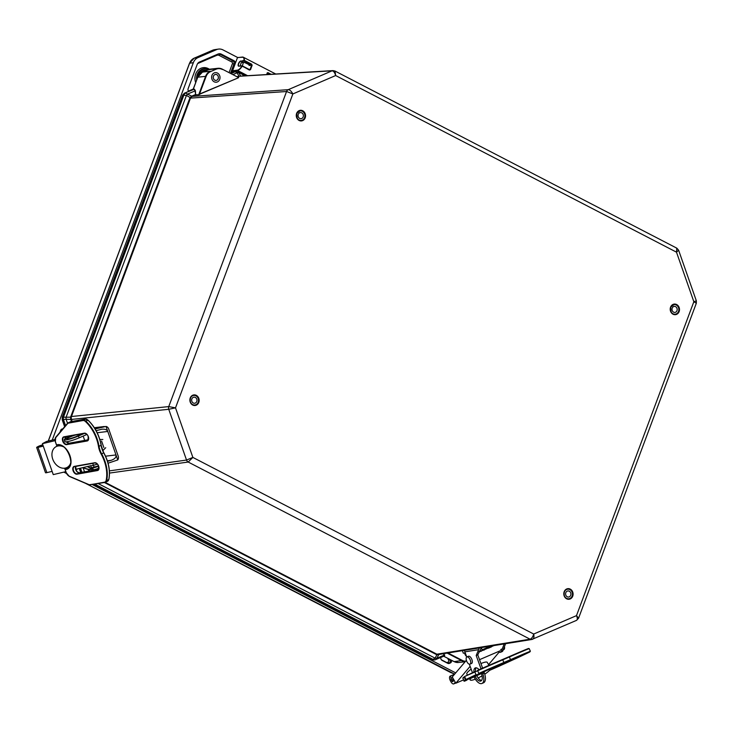 <?xml version="1.0" encoding="UTF-8"?>
<svg xmlns="http://www.w3.org/2000/svg" width="733" height="733" viewBox="0 0 733 733"><rect width="100%" height="100%" fill="white"/><g stroke="black" fill="none" stroke-linecap="round" stroke-linejoin="round"><path stroke-width="1.1" d="M64.715 426.624L62.332 419.817L62.351 417.123L182.783 95.015L184.459 93.183L192.999 89.508M190.607 97.828L192.138 96.408L288.243 89.673C289.883 89.829 291.422 91.258 292.87 93.943L286.566 91.506L189.792 98.167L70.588 417.159L71.238 417.104L190.607 97.828L186.439 95.409A3.528 1.466 -58.8 0 1 187.685 94.044L195.418 90.745L195.619 94.493L195.07 90.874L194.208 89.408L193.21 89.389M237.4 76.947L239.178 76.195A1.173 0.467 72.9 0 1 238.784 75.93L237.126 72.787L235.284 71.733A3.528 3.079 -93.4 0 1 236.2 71.522L238.198 71.944L244.547 75.801M88.336 469.248L82.554 467.7M438.847 654.45A1.173 0.669 -108.3 0 0 438.627 654.752L439.663 654.322M438.985 654.395L436.85 654.734L438.627 654.752L436.923 658.261A3.528 2.043 -154.1 0 1 435.173 658.188L432.195 659.727L93.851 484.412M438.609 654.487L531.782 639.478A3.528 3.06 80.8 0 0 532.415 639.295L532.708 639.213C533.89 638.47 534.22 636.739 533.706 634.036C532.845 636.959 531.636 638.681 530.069 639.194L436.822 654.212A1.173 0.504 -62.6 0 0 436.355 654.523L436.85 654.734L435.173 658.188L98.286 483.615M437.198 654.367L105.195 482.369M88.812 469.34L92.221 469.312L88.995 469.56L89.481 470.962M240.552 76.03A1.173 0.669 111.7 0 1 240.516 75.957L236.933 76.708M239.178 76.195L332.974 70.606L334.999 71.037L335.65 75.545C334.825 72.594 333.625 71.019 332.067 70.826L238.921 76.287A1.173 0.559 66.7 0 1 238.454 76.049M195.775 94.722L198.579 94.777L195.583 94.933L192.138 96.408A1.173 0.559 66.7 0 1 191.67 96.17L195.619 94.493M70.744 416.582L168.755 406.595L175.508 407.86L168.746 409.289L70.78 419.496L66.107 419.23A3.528 1.008 -90.8 0 1 66.117 417.224L70.588 417.159L70.689 419.166L71.33 419.102L71.238 417.104M191.945 96.509A1.173 0.632 60.9 0 1 191.405 96.298L189.792 98.167M72.118 421.393L71.33 419.102M67.528 423.298L66.107 419.23L62.571 419.588M207.888 69.763L202.455 72.1L210.243 71.248A9.795 8.53 -96.3 0 0 205.588 76.342L206.092 76.479L199.532 94.026L238.216 77.872L198.771 94.575L205.588 76.342L197.8 77.194A9.795 8.53 -96.3 0 1 202.455 72.1L197.69 77.249L193.292 89.252L194.401 89.197L184.395 93.192L182.673 95.07L62.232 417.178L66.117 417.224L186.439 95.409L182.719 95.18M65.576 425.607L63.505 419.697A3.528 3.024 -95.9 0 1 63.524 417.004L183.937 94.933A3.528 3.042 -94 0 1 185.614 93.1L191.67 96.17M232.883 74.61L237.126 72.787A3.528 2.364 -27.9 0 1 238.876 72.86L240.681 76.021M109.409 470.879L186.53 460.058L192.871 457.419L188.189 462.037L109.501 473.078M214.806 80.126A2.978 2.593 83.7 0 0 218.388 77.139A2.978 2.593 83.7 0 0 213.239 76.928A2.978 2.593 83.7 0 0 214.806 80.126M102.803 450.639L105.717 447.716M102.84 439.488L99.871 439.507M92.019 467.553L91.762 468.396L91.469 467.581M87.218 466.591L92.046 469.093L87.942 466.417M202.4 72.118L210.133 69.159A9.795 8.53 -96.3 0 0 207.989 69.727L215.777 68.865A9.795 8.53 -96.3 0 1 217.921 68.297A9.795 8.53 -96.3 0 1 222.31 69.149L238.445 77.506M676.293 248.084L676.834 248.175L676.486 252.161L678.611 250.219L696.35 300.851L693.849 301.721L696.323 303.251L578.566 618.221L576.486 615.638C577.567 618.102 577.577 619.678 576.523 620.365L531.782 639.478A3.528 3.06 80.8 0 1 530.069 639.194L188.189 462.037A3.528 3.033 -98 0 1 186.53 460.058L168.746 409.289A3.528 3.024 84.1 0 1 168.755 406.595L286.566 91.506A3.528 3.042 86 0 1 288.243 89.673L332.067 70.826A3.528 3.079 -93.4 0 1 332.974 70.606M433.918 660.021L435.036 659.837A3.528 3.06 -99.2 0 0 435.668 659.654L436.923 658.261L444.354 655.064L444.537 655.879L435.036 659.837A3.528 3.06 -99.2 0 1 433.313 659.553L94.951 484.211M479.08 651.454L484.385 649.914L486.602 647.871A2.978 2.593 -96.3 0 1 487.711 647.395L488.508 648.146L485.832 648.439M488.508 648.146L491.541 646.836L492.017 645.883M462.404 650.657L463.293 653.185L465.29 652.966M490.734 646.094L487.711 647.395M486.602 647.871L482.112 649.805L481.398 647.633M482.112 649.805L481.407 651.197M443.163 653.754L444.354 655.064L443.547 653.689M451.574 660.314A2.446 2.135 -96.3 0 1 450.282 663.008L449.384 663.392A2.446 2.135 -96.3 0 1 447.753 663.328L442.081 660.387A2.446 2.135 -96.3 0 1 440.854 657.464M77.24 468.955A2.446 2.135 -96.3 0 1 76.021 470.064M59.978 432.241L60.674 430.372A2.446 2.135 -96.3 0 1 62.745 428.952M188.665 91.359A2.446 2.135 -96.3 0 1 188.152 88.592L197.131 64.577A4.902 4.261 -96.3 0 1 199.458 62.03L218.077 54.022A4.902 4.261 -96.3 0 1 219.02 53.756A4.902 4.261 -96.3 0 1 221.348 54.16L234.001 60.711A2.446 2.135 -96.3 0 1 235.247 63.569L237.474 57.614L242.256 57.092M209.189 69.323A9.795 8.53 83.7 0 0 205.46 68.645A9.795 8.53 83.7 0 0 197.773 77.047M230.51 73.373L234.166 71.797L232.544 70.89L231.83 72.796M232.544 70.89L235.247 63.569M52.217 440.112L193.329 62.708A9.795 8.53 -96.3 0 1 197.983 57.614L216.501 49.642A9.795 8.53 -96.3 0 1 218.388 49.111A9.795 8.53 -96.3 0 1 223.043 49.926L237.657 57.495M455.715 672.885L92.459 484.66M199.761 73.951A8.585 7.467 -96.3 0 1 205.561 69.855L206.367 69.8A8.558 7.449 83.7 0 0 201.328 72.677M240.809 60.986A2.877 1.228 -62.6 0 0 238.427 63.753A2.877 1.228 -62.6 0 0 238.857 66.208L241.899 65.878L249.458 70.084L250.539 69.644L252.152 65.246L251.63 64.183L244.272 60.372A7.357 3.134 -62.6 0 0 243.319 57.22A7.357 3.134 -62.6 0 0 242.431 57.073L242.202 57.165A7.165 3.051 117.4 0 1 243.997 60.381L243.906 60.912L243.997 60.381L240.9 61.242L243.906 60.912L251.621 65.228L250.09 69.388L249.477 69.589L242.202 65.823M271.036 74.244L267.829 72.585L266.702 74.5M249.257 69.461L250.539 69.644M249.458 70.084L249.477 69.589M252.152 65.246L249.055 65.466M249.339 64.898L251.63 64.183M267.307 73.08L266.922 74.482L267.087 72.988M267.179 73.291L269.781 74.317M267.829 72.585L267.261 73.144M454.689 674.094L451.418 672.812M466.536 656.401A4.819 4.196 -96.3 0 1 464.685 653.039M216.262 74.427A3.06 2.657 -96.3 0 1 215.365 80.41A3.06 2.657 -96.3 0 1 216.262 74.427M215.108 82.142A4.819 4.196 -96.3 0 1 211.608 77.176A4.819 4.196 -96.3 0 1 215.291 72.631A4.819 4.196 -96.3 0 1 219.982 76.965A4.819 4.196 -96.3 0 1 216.336 82.215A4.819 4.196 -96.3 0 1 215.108 82.142M192.999 402.829A3.06 2.657 -96.3 0 1 195.629 397.607A3.06 2.657 -96.3 0 1 192.999 402.829M196.389 396.104A4.819 4.196 -96.3 0 1 198.441 401.29A4.819 4.196 -96.3 0 1 194.841 405.01A4.819 4.196 -96.3 0 1 190.149 400.676A4.819 4.196 -96.3 0 1 193.787 395.426A4.819 4.196 -96.3 0 1 196.389 396.104M298.624 113.67A3.06 2.657 -96.3 0 1 303.361 115.347A3.06 2.657 -96.3 0 1 298.395 117.051A3.06 2.657 -96.3 0 1 298.624 113.67M304.012 118.737A4.819 4.196 83.7 0 0 304.378 113.404A4.819 4.196 83.7 0 0 300.191 110.848A4.819 4.196 83.7 0 0 296.544 116.098A4.819 4.196 83.7 0 0 301.245 120.432A4.819 4.196 83.7 0 0 304.012 118.737M673.618 312.176A3.06 2.657 -96.3 0 1 674.323 306.367A3.06 2.657 -96.3 0 1 674.992 312.441A3.06 2.657 -96.3 0 1 673.618 312.176M676.293 305.029A4.819 4.196 83.7 0 0 674.131 304.616A4.819 4.196 83.7 0 0 670.484 309.867A4.819 4.196 83.7 0 0 675.185 314.2A4.819 4.196 83.7 0 0 678.822 310.206A4.819 4.196 83.7 0 0 676.293 305.029M565.986 595.508A3.06 2.657 -96.3 0 1 567.919 590.945A3.06 2.657 -96.3 0 1 568.588 597.029A3.06 2.657 -96.3 0 1 565.986 595.508M571.832 591.577A4.819 4.196 83.7 0 0 567.727 589.195A4.819 4.196 83.7 0 0 564.08 594.445A4.819 4.196 83.7 0 0 568.781 598.779A4.819 4.196 83.7 0 0 571.832 591.577M470.559 678.547L471.218 678.181M464.575 681.067L466.756 680.178C464.575 681.25 463.668 681.479 464.053 680.875L462.88 678.227L464.246 677.118L465.409 679.766L464.053 680.865L464.575 681.067L479.089 673.728A28.999 0.476 -23.8 0 1 504.057 662.852L510.608 660.03A28.999 0.476 -23.8 0 1 529.932 651.857L492.585 668.872M471.237 678.217L470.055 678.731A0.98 0.861 -115.5 0 0 470.082 678.721A0.98 0.861 -115.5 0 1 470.082 678.721L474.059 676.88L470.055 678.731M464.612 650.299A3.922 3.418 81.1 0 0 464.878 651.839L466.756 657.015M481.031 668.844L476.193 655.531L479.345 647.926M476.193 655.531L477.779 654.844L481.434 647.587M504.176 643.922L501.308 651.399A5.094 2.428 66.7 0 1 500.529 652.288A5.094 2.428 66.7 0 1 498.348 651.573M456.293 651.637L458.29 651.316M476.157 667.809A7.11 3.381 -113.3 0 0 475.525 671.309M476.642 675.331A7.11 3.381 -113.3 0 0 481.59 680.444M481.205 673.151A7.11 3.381 66.7 0 1 480.894 681.003A7.11 3.381 66.7 0 1 480.491 681.113A7.11 3.381 66.7 0 1 475.085 676.073M473.949 672.051A7.11 3.381 66.7 0 1 475.268 667.937A7.11 3.381 66.7 0 1 479.089 669.705M473.939 676.623A9.795 4.664 -113.3 0 0 481.947 683.468L483.533 682.79A9.795 4.664 -113.3 0 0 484.385 673.05L483.945 671.84M481.947 683.468A9.795 4.664 -113.3 0 0 482.8 673.728L482.387 672.592M482.607 668.148L477.779 654.844M505.587 643.702L502.884 650.721A5.094 2.428 66.7 0 1 502.114 651.61L500.529 652.288M469.367 664.199L472.473 672.757M466.38 660.314L452.252 676.971L455.816 683.22L463.613 679.876M489.928 669.935A11.755 2.382 -29.7 0 1 484.76 674.177M482.057 675.853A11.755 2.382 -29.7 0 1 478.163 677.933M475.314 679.179A11.755 2.382 -29.7 0 1 470.174 679.894A11.755 2.382 -29.7 0 1 470.595 678.529M467.462 675.148L466.829 674.03A11.755 2.382 -29.7 0 1 467.544 672.289A11.755 2.382 -29.7 0 1 471.163 669.147M480.949 663.576A11.755 2.382 -29.7 0 1 487.253 662.375L488.948 665.353M455.816 683.22L470.137 666.334M488.545 664.648L499.146 652.141M503.223 649.859L503.837 649.594A3.922 1.869 -113.3 0 0 504.451 646.643M469.981 664.144L471.566 663.466A3.922 1.869 -113.3 0 0 471.731 659.132A3.922 1.869 -113.3 0 0 468.469 656.264L466.884 656.951A3.922 1.869 -113.3 0 0 466.325 660.121A3.922 1.869 -113.3 0 0 468.671 663.887A3.922 1.869 -113.3 0 0 469.981 664.144A3.922 1.869 -113.3 0 0 470.146 659.81A3.922 1.869 -113.3 0 0 466.884 656.951M455.257 682.24L454.075 683.642A3.674 1.75 66.7 0 1 453.745 683.889A3.674 1.75 66.7 0 1 451.061 681.965L450.465 680.92A3.674 1.75 66.7 0 1 450.245 676.092A3.674 1.75 66.7 0 1 450.401 676.046L451.262 678.327A1.228 0.586 -113.3 0 0 451.216 678.346A1.228 0.586 -113.3 0 0 451.29 679.949L451.876 680.994A1.228 0.586 -113.3 0 0 452.774 681.635A1.228 0.586 -113.3 0 0 452.884 681.553L454.066 680.16M452.673 677.723L451.262 678.327M454.552 674.259L450.401 676.046M56.972 446.159L59.63 445.261M58.503 445.261A0.98 0.77 -100.1 0 1 58.356 445.307C66.547 442.714 75.701 465.51 67.683 467.828A12.25 7.486 65 0 1 66.538 468.195A0.98 0.77 -100.1 0 0 66.153 469.441L65.677 468.066L64.66 468.204M57.953 446.04L57.476 444.674A0.98 0.77 -100.1 0 0 58.356 445.307M68.178 466.866L68.49 467.333M66.538 468.195L67.766 467.617A0.98 0.77 -100.1 0 1 68.041 467.562M68.316 466.839L67.601 467.168M101.585 441.046L103.875 447.57M107.357 460.791L111.095 460.333C114.769 459.06 116.41 457.264 115.997 454.936L106.019 426.441A3.922 3.363 -96.9 0 1 108.695 428.942L118.205 456.091A3.922 3.363 -96.9 0 1 117.756 459.948L115.997 454.936L105.561 456.201M95.125 428.942L106.019 426.441M96.124 430.683L101.869 429.199C104.975 428.952 106.945 429.694 107.769 431.453L97.187 432.745M97.434 464.145L93.43 465.272A5.094 0.641 160.7 0 1 90.617 465.647M111.095 460.333L107.531 461.332M117.756 459.948L108.081 463.192M80.172 434.183A7.11 0.898 160.7 0 1 80.227 434.248A7.11 0.898 160.7 0 1 75.545 436.813A7.11 0.898 160.7 0 1 67.857 439.067A7.11 0.898 160.7 0 1 66.804 438.957A7.11 0.898 160.7 0 1 75.444 435.026M72.246 435.594L68.535 437.207A9.795 1.237 -19.3 0 0 64.275 439.846L64.916 441.678A9.795 1.237 -19.3 0 0 79.137 437.83L86.943 434.44M64.275 439.846A9.795 1.237 -19.3 0 0 78.495 435.998L84.405 433.432M98.488 465.867L94.071 467.104A5.094 0.641 160.7 0 1 91.268 467.48L90.672 465.776M54.966 439.461L46.6 441.44L42.404 443.667L53.252 474.618L65.823 471.649M65.319 437.015L68.407 436.282M59.602 445.279L58.805 445.646M58.127 445.966A11.755 8.97 62 0 1 63.441 446.809M70.588 463.302A11.755 8.97 62 0 1 67.097 467.434A11.755 8.97 62 0 1 53.665 461.259A11.755 8.97 62 0 1 56.065 446.672A11.755 8.97 62 0 1 57.302 446.159M42.404 443.667L55.067 440.67M65.127 438.297L67.262 437.793M75.737 469.303L90.819 465.739M93.054 467.361A3.922 0.495 -19.3 0 0 92.615 467.782L93.265 469.624A3.922 0.495 -19.3 0 0 98.937 468.094M92.615 467.782A3.922 0.495 -19.3 0 0 92.624 467.791A3.922 0.495 -19.3 0 0 94.777 467.498A3.922 0.495 -19.3 0 0 98.588 466.124M93.76 467.187L98.506 465.904M43.274 446.14L38.015 447.377A3.674 0.467 160.7 0 1 36.65 447.478A3.674 0.467 160.7 0 1 37.356 446.919L38.052 446.544A3.674 0.467 160.7 0 1 42.807 444.803M42.871 444.986L38.959 446.672L43.137 445.756M36.65 447.478L45.492 472.721A3.674 0.467 -19.3 0 0 46.866 472.62L52.116 471.383M41.973 446.031L41.772 445.472M250.09 65.365A15.705 5.562 -162.9 0 0 243.503 62.168L241.12 62.919L240.186 65.97M243.503 62.168L242.357 65.888M192.697 405.037A5.333 4.636 83.7 0 0 199.119 399.696A5.333 4.636 83.7 0 0 191.707 395.857A5.333 4.636 83.7 0 0 192.697 405.037M192.642 404.698A4.939 4.297 -96.3 0 1 190.049 399.393A4.939 4.297 -96.3 0 1 193.778 395.307A4.939 4.297 -96.3 0 1 198.588 399.751A4.939 4.297 -96.3 0 1 194.859 405.129A4.939 4.297 -96.3 0 1 192.642 404.698M533.706 634.036L192.871 457.419L175.508 407.86L292.87 93.943L335.65 75.545L676.486 252.161L693.849 301.721L576.486 615.638L533.706 634.036M302.72 110.775A5.333 4.636 83.7 0 0 296.297 116.116A5.333 4.636 83.7 0 0 303.709 119.955A5.333 4.636 83.7 0 0 302.72 110.775M566.636 598.806A5.333 4.636 83.7 0 0 573.059 593.464A5.333 4.636 83.7 0 0 565.638 589.625A5.333 4.636 83.7 0 0 566.636 598.806M676.651 304.543A5.333 4.636 83.7 0 0 670.237 309.885A5.333 4.636 83.7 0 0 677.649 313.724A5.333 4.636 83.7 0 0 676.651 304.543M302.39 111.159A4.939 4.297 -96.3 0 1 304.983 116.455A4.939 4.297 -96.3 0 1 301.254 120.542A4.939 4.297 -96.3 0 1 296.444 116.107A4.939 4.297 -96.3 0 1 300.182 110.729A4.939 4.297 -96.3 0 1 302.39 111.159M676.33 304.919A4.939 4.297 -96.3 0 1 678.923 310.224A4.939 4.297 -96.3 0 1 675.194 314.31A4.939 4.297 -96.3 0 1 670.383 309.876A4.939 4.297 -96.3 0 1 674.113 304.497A4.939 4.297 -96.3 0 1 676.33 304.919M566.582 598.467A4.939 4.297 -96.3 0 1 563.989 593.162A4.939 4.297 -96.3 0 1 567.718 589.075A4.939 4.297 -96.3 0 1 572.528 593.519A4.939 4.297 -96.3 0 1 568.79 598.898A4.939 4.297 -96.3 0 1 566.582 598.467M80.795 472.51L79.375 468.451M432.021 659.636L433.909 660.021L432.094 659.718L93.797 484.421M454.011 661.551L443.731 656.218M465.153 661.752L458.565 662.476A9.795 8.53 -96.3 0 1 454.176 661.633L462.285 660.396L447.973 652.984M64.641 426.716L62.213 419.807L62.287 417.297M197.736 77.359L193.054 89.472L184.34 93.238M230.95 73.602L235.284 71.733L234.047 71.852M234.166 71.797L230.492 73.373M236.2 71.522L235.073 71.587M210.563 71.596L216.098 69.214L210.563 71.596A9.41 8.182 83.7 0 0 206.092 76.479M194.401 89.197L195.418 90.745M81.94 472.309L80.493 468.185M104.425 482.525L436.355 654.523M84.542 471.841L83.159 467.901L88.317 469.523L88.858 471.072M92.266 468.24L92.221 469.312M238.711 77.524L238.216 77.872M199.852 94.374L198.579 94.777M70.78 419.496L71.486 421.512M222.374 69.479A9.41 8.182 83.7 0 0 216.098 69.214M444.455 655.916L444.711 654.972M447.167 653.112L461.964 660.772A9.795 8.53 83.7 0 0 465.235 661.661M465.583 661.248A9.41 8.182 -96.3 0 1 462.285 660.396M479.336 651.866L479.501 651.408M479.3 651.426L479.107 651.958M249.678 69.626L241.89 66.126A7.165 3.051 117.4 0 1 237.373 70.176L237.465 70.432A7.357 3.134 -62.6 0 0 242.11 66.272L242.037 65.768L238.995 66.098L241.954 65.796M446.37 662.614A1.173 0.504 117.4 0 1 446.434 662.412L441.348 659.773M447.973 663.429A1.173 0.559 66.7 0 1 447.258 662.449A1.237 1.072 -96.3 0 1 446.434 662.412M449.384 663.392L448.211 663.484L449.1 663.099A1.173 0.559 66.7 0 1 448.156 662.064L447.258 662.449M450.282 663.008L449.1 663.099A2.41 2.098 83.7 0 0 450.08 659.608L448.651 660.268A1.237 1.072 -96.3 0 1 448.156 662.064M447.79 658.353A12.241 10.656 83.7 0 0 448.651 660.268M62.387 429.382A2.41 2.098 83.7 0 0 61.737 429.144M60.674 430.372A1.237 1.072 -96.3 0 1 61.425 430.518M219.213 55.451L231.857 62.012A1.173 0.504 117.4 0 1 232.819 60.876L220.175 54.324A1.173 0.504 -62.6 0 0 219.213 55.451A3.683 3.207 -96.3 0 0 216.757 55.351A1.173 0.559 -113.3 0 1 216.638 54.645M231.857 62.012A1.237 1.072 -96.3 0 1 232.425 63.643L233.937 64.064A2.41 2.098 83.7 0 0 232.819 60.876L234.001 60.711M221.348 54.16L220.175 54.324A4.856 4.224 83.7 0 0 218.452 53.885M232.425 63.643L229.072 72.631M230.464 73.355L233.937 64.064L235.101 63.963M198.047 63.047A1.173 0.559 -113.3 0 0 198.13 63.359L216.757 55.351M197.58 63.67A3.683 3.207 -96.3 0 1 198.13 63.359M188.922 91.249A1.173 0.559 66.7 0 1 188.793 90.956A1.237 1.072 -96.3 0 1 188.418 91.039M209.381 69.278A11.013 9.584 83.7 0 0 198.194 70.13A11.013 9.584 83.7 0 0 195.693 82.591M196.664 80.007A9.841 8.567 -96.3 0 1 204.287 68.728L205.46 68.645M193.292 89.032L188.793 90.956M237.474 57.614L242.202 57.165M238.857 66.208L238.756 66.062A2.685 1.145 117.4 0 1 238.811 63.487A2.685 1.145 117.4 0 1 240.9 61.242L242.999 62.332M232.645 71.037L237.465 70.432L247.488 75.627M237.373 70.176L232.553 70.78M450.905 672.656L85.614 483.368M66.511 473.463L63.89 472.107M212.634 50.229L212.726 50.192A9.657 8.411 -96.3 0 1 214.577 49.67L218.388 49.111M194.117 58.2L212.726 50.192L216.501 49.642M189.554 63.331L189.609 63.185A9.657 8.411 -96.3 0 1 194.199 58.164L197.983 57.614M48.341 441.028L189.609 63.185L193.329 62.708M204.333 71.284A7.77 6.762 -96.3 0 1 205.497 70.789M207.705 69.837A8.558 7.449 83.7 0 0 206.367 69.8L207.714 69.827M462.889 678.217L464.062 680.875M504.057 662.852L502.581 659.489A28.999 0.476 156.2 0 0 477.604 670.365L477.678 670.75A29.393 0.476 -23.8 0 1 502.985 659.737L509.362 656.988L510.535 659.636L504.148 662.375A29.393 0.476 156.2 0 0 478.841 673.398L477.678 670.75L464.924 676.357L474.847 672.042L476.01 674.69L465.931 679.5L464.768 676.852L464.246 677.118L464.924 676.357L462.999 677.759M474.993 671.556L464.914 676.367M529.684 652.031L530.371 651.261L529.208 648.613L528.475 648.485L509.133 656.667A28.999 0.476 156.2 0 1 528.456 648.494L528.951 648.705A29.393 0.476 -23.8 0 0 509.362 656.988L477.604 670.365M509.133 656.667L502.591 659.489M529.932 651.857L530.115 651.344A29.393 0.476 156.2 0 0 510.535 659.636L510.608 660.03M479.089 673.728L476.487 674.91M466.408 679.72L465.931 679.967M519.615 656.841L529.712 652.022M497.799 666.783L519.633 656.832M497.799 666.773L489.562 670.374M481.389 673.609L476.789 675.652L481.389 673.609M502.93 664.309L517.241 657.474L502.563 664.162M476.762 675.588L481.315 673.416M484.046 672.115L474.022 676.816M484.989 671.346L491.77 668.056M484.999 671.346L470.394 677.998M495.902 667.021L510.516 660.369M464.878 651.839L478.429 649.713M482.8 673.728L484.385 673.05M502.884 650.721L501.308 651.399M500.364 650.712L479.529 659.673M455.66 682.954L454.075 683.642M454.02 680.077L451.876 680.994M453.425 679.033L451.29 679.949M67.454 423.417L55.708 437.693L67.518 423.711A4.508 2.749 65 0 1 68.554 423.106L82.948 420.54A4.508 2.749 65 0 1 85.468 421.539A28.999 17.72 65 0 1 98.497 446.479L101.236 445.325C99.413 435.347 95.033 426.954 88.088 420.156L87.914 420.165A29.393 17.959 65 0 1 101.117 445.444A14.697 8.979 -115 0 0 103.71 452.838L101.63 453.8A14.697 8.979 65 0 1 99.047 446.406A29.393 17.959 -115 0 0 85.843 421.127L87.914 420.165A4.902 2.996 65 0 0 85.175 419.074L83.104 420.036L68.7 422.611L70.78 421.64L85.239 419.056L70.313 421.787A4.902 2.996 65 0 1 70.78 421.64L70.899 421.622M108.796 479.272L108.731 479.574A29.393 17.959 65 0 0 103.71 452.838L101.136 445.252A28.999 17.72 -115 0 0 88.107 420.311L85.321 419.056M98.497 446.479A15.091 9.217 -115 0 0 101.154 454.075A28.999 17.72 65 0 1 106.111 480.454A4.508 2.749 65 0 1 104.553 482.186L104.966 482.424A4.902 2.996 -115 0 0 105.424 482.277A4.902 2.996 -115 0 0 106.661 480.536L108.731 479.574A4.902 2.996 65 0 1 107.494 481.306L108.85 479.446C110.491 471.09 108.823 462.202 103.857 452.792L103.793 452.847A28.999 17.72 -115 0 1 109.373 474.306M103.774 452.811A15.091 9.217 65 0 1 101.163 445.417M68.416 475.735A4.902 2.996 -115 0 0 69.204 476.276M104.553 482.186L90.15 484.751A4.508 2.749 65 0 1 88.84 484.568L69.195 476.184L88.858 484.669M88.84 484.568L89.142 484.788A4.902 2.996 -115 0 0 90.425 485.008M90.15 484.751L104.837 482.442M106.111 480.454L106.661 480.536A29.393 17.959 -115 0 0 101.63 453.8L101.154 454.075M85.468 421.539L85.843 421.127A4.902 2.996 -115 0 0 83.104 420.036L82.948 420.54M68.554 423.106L68.7 422.611A4.902 2.996 -115 0 0 68.242 422.758A4.902 2.996 -115 0 0 67.583 423.262L67.518 423.711M55.635 437.427A4.902 2.996 -115 0 0 55.085 439.47M55.488 441.715L55.451 441.807A4.508 2.749 65 0 1 55.708 437.693M56.991 446.214L55.451 441.807M69.195 476.184A4.508 2.749 65 0 1 66.254 472.648L66.236 472.593M66.254 472.648L64.715 468.24M66.153 469.441A13.231 8.081 -115 0 0 69.937 455.605A13.231 8.081 -115 0 0 57.476 444.674M77.029 474.196L97.489 470.549A4.169 2.547 -115 0 0 98.68 466.188A4.169 2.547 -115 0 0 94.749 462.734L74.29 466.38A4.169 2.547 -115 0 0 73.098 470.742A4.169 2.547 -115 0 0 77.029 474.196L79.439 472.758M66.666 444.638L87.126 440.991A4.169 2.547 -115 0 0 88.327 436.63A4.169 2.547 -115 0 0 84.396 433.176L63.936 436.822A4.169 2.547 -115 0 0 62.736 441.193A4.169 2.547 -115 0 0 66.666 444.638L68.975 443.218L88.299 439.773L68.975 443.218A3.857 2.355 -115 0 1 66.337 441.834M77.542 472.226A4.169 2.547 65 0 1 75.389 467.599M67.189 442.668A4.169 2.547 65 0 1 66.382 441.825M65.109 438.948A4.169 2.547 65 0 1 65.035 438.041M75.71 466.38A3.857 2.355 -115 0 0 76.168 470.613A3.857 2.355 -115 0 0 79.338 472.776L98.653 469.331L79.054 472.785L77.185 471.786L76.021 470.055L75.756 466.38M97.489 470.549L77.148 473.793A3.857 2.355 65 0 1 73.621 470.898A3.857 2.355 65 0 1 74.253 466.683A3.857 2.355 65 0 1 74.528 466.591M74.29 466.38L94.978 462.944M69.076 443.199L66.465 441.816M65.356 436.831A3.857 2.355 -115 0 0 65.081 438.966M84.396 433.176L84.716 433.368A3.857 2.355 65 0 1 86.512 433.918M88.666 438.545A3.857 2.355 65 0 1 87.612 440.478A3.857 2.355 65 0 1 87.254 440.588L87.914 440.286M87.126 440.991L66.795 444.235A3.857 2.355 65 0 1 63.267 441.339A3.857 2.355 65 0 1 63.899 437.134A3.857 2.355 65 0 1 64.174 437.033M84.625 433.386L63.936 436.822M94.749 462.734L95.079 462.926A3.857 2.355 65 0 1 96.866 463.476M99.019 468.103A3.857 2.355 65 0 1 97.975 470.036A3.857 2.355 65 0 1 97.608 470.146L98.268 469.844M67.766 467.617A12.25 7.486 -115 0 0 68.261 467.507M94.429 427.825L102.748 426.817M78.495 435.998L79.137 437.83M94.071 467.104L93.43 465.272M93.357 465.143L92.725 463.348M84.689 440.414L83.168 436.08M46.866 472.62L38.015 447.377M194.859 405.129L192.687 404.708C188.564 403.123 190.204 394.345 193.778 395.307M301.254 120.542C297.964 120.991 296.517 118.581 296.892 113.322L300.182 110.729M675.194 314.31C671.904 314.759 670.448 312.35 670.832 307.09L674.113 304.497M567.718 589.075C564.043 588.443 562.44 596.58 566.627 598.476L568.79 598.898M80.694 472.528L79.274 468.469M443.694 656.237L454.075 661.615L458.565 662.476M222.365 69.159L217.921 68.297L210.133 69.159M238.188 71.944L245.518 75.737M334.999 71.037L676.834 248.175L678.611 250.219M696.35 300.851L696.323 303.251M578.566 618.221L576.523 620.365M237.611 57.504L243.319 57.22L275.645 73.969M85.294 483.23L454.671 674.113M63.853 472.116L66.529 473.5M48.259 441.046L189.517 63.23L194.153 58.173L214.577 49.67M193.924 405.111L194.841 405.01M192.88 395.527L193.787 395.426M300.191 110.848L299.275 110.949M301.245 120.432L300.328 120.533M674.131 304.616L673.215 304.717M675.185 314.2L674.268 314.301M567.727 589.195L566.811 589.295M568.781 598.779L567.864 598.879M530.371 651.261L529.208 648.613M510.507 660.369L517.278 657.08M493.96 645.571L491.687 646.552M487.802 648.219L484.687 649.557M480.701 651.28L478.841 652.077M469.633 678.941L470.174 679.894M501.748 649.099L500.74 649.539M453.745 683.889L455.715 683.037M450.245 676.092L454.57 674.232M64.623 468.24L66.172 472.648L69.323 476.423L88.968 484.797L104.901 482.442L107.494 481.306M56.065 446.672L56.917 446.223L55.36 441.807L55.69 437.308L67.5 423.326L70.313 421.787M65.402 436.822L65.182 438.902M63.899 437.134L84.671 433.386C87.942 434.174 88.922 436.538 87.612 440.478M74.253 466.683L95.033 462.944C98.304 463.732 99.285 466.096 97.975 470.036M67.912 467.572L68.92 467.26M104.315 426.505L94.355 427.715M69.553 466.133L67.097 467.434"/></g></svg>
